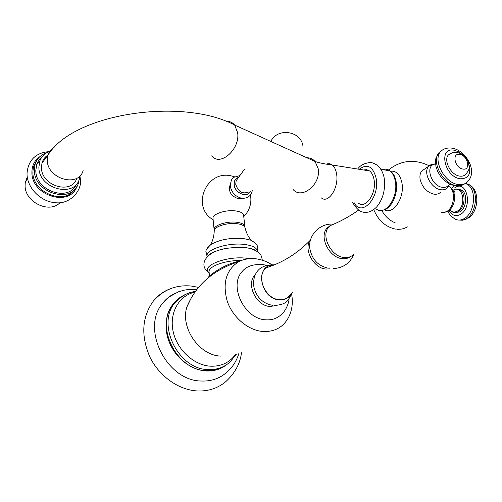 <?xml version="1.0" encoding="UTF-8"?>
<svg xmlns="http://www.w3.org/2000/svg" width="502" height="502" viewBox="0 0 502 502"><rect width="100%" height="100%" fill="white"/><g stroke="black" fill="none" stroke-linecap="round" stroke-linejoin="round"><path stroke-width="0.75" d="M241.487 352.793C240.157 363.567 234.974 373.13 225.944 381.495C218.1 388.134 208.725 391.296 197.819 390.983C178.95 390.217 159.335 376.444 149.91 357.085C140.736 335.712 141.89 317.026 153.38 301.043C157.923 295.433 163.489 291.367 170.078 288.845M238.858 353.477C236.398 361.653 231.886 368.33 225.335 373.494C218.627 378.841 210.714 381.351 201.609 381.031C166.771 381.175 140.824 328.873 162.353 303.666C166.043 298.803 170.611 295.195 176.058 292.829M182.213 296.205C168.86 303.208 162.554 321.374 168.082 338.85C173.523 356.345 190.114 370.206 206.36 370.972C214.122 371.285 220.874 369.19 226.628 364.684M180.776 297.303L173.937 303.252C154.039 324.123 175.995 370.639 206.454 370.652C212.942 370.94 218.778 369.478 223.974 366.265M239.692 261.128C222.97 264.146 207.332 277.129 208.292 277.506L208.311 277.675M266.449 265.332L262.596 264.498C253.064 264.102 246.306 266.38 242.328 271.337C228.36 285.625 244.449 319.259 265.897 319.83C272.034 320.22 277.16 318.45 281.289 314.534C286.391 310.512 289.033 301.846 288.995 299.179M207.734 247.605L210.909 244.436C210.307 244.311 213.827 240.546 214.241 230.876C213.852 226.647 227.431 222.33 237.095 223.71C241.587 224.331 244.204 225.593 244.938 227.488L245.032 227.952M244.85 226.383L243.589 215.157C243.081 213.043 240.452 211.637 235.702 210.94C225.781 209.453 211.951 214.153 213.011 218.552L214.122 229.778C213.068 225.473 226.973 220.836 236.938 222.273C241.707 222.951 244.348 224.319 244.85 226.383L244.838 227.23M214.122 229.778L214.298 230.418M230.217 184.472C228.065 191.262 230.769 196.018 238.325 198.748L242.046 198.265M255.512 274.374L254.966 274.958C245.779 284.119 256.152 306.007 270.063 306.477L276.489 305.48M272.599 305.335L269.624 304.683C261.479 302.028 256.258 296.243 253.968 287.332C252.286 276.872 256.641 264.108 274.387 264.861M291.461 293.381C288.926 298.025 284.904 300.196 279.401 299.901C259.986 298.991 254.483 264.221 273.577 265.188M290.696 294.191C288.104 298.119 284.327 299.932 279.369 299.631C264.686 299.11 255.192 274.701 266.719 267.61L272.831 265.483M330.027 268.808L325.873 269.041C313.794 268.35 303.528 249.745 310.029 240.514C297.24 253.497 282.802 262.527 266.719 267.61M310.562 239.724L310.029 240.514M332.619 224.112C319.266 223.359 307.739 235.965 309.872 248.76C311.955 259.151 317.71 265.52 327.122 267.886M350.716 256.484C348.394 258.266 345.608 258.988 342.351 258.662C329.212 257.865 318.707 236.599 327.109 228.077L330.002 225.743M332.004 224.909L330.147 225.662M335.731 223.29L330.046 225.705L328.873 226.866C320.471 235.394 331.013 256.71 344.171 257.513C348.037 257.89 351.199 256.829 353.653 254.338M395.193 222.832C389.571 220.51 385.072 216.362 381.689 210.394M440.787 192.009C439.081 193.835 436.803 194.556 433.948 194.174C426.945 192.341 422.351 187.466 420.168 179.553C419.54 175.989 420.092 173.127 421.818 170.969L424.88 168.898M465.818 174.194C464.3 175.851 462.248 176.484 459.656 176.102C450.959 175.135 443.172 160.364 448.418 154.898C454.297 151.309 454.272 152.344 458.627 152.853C463.126 154.346 466.339 157.44 468.259 162.121C469.439 168.358 470.11 168.81 465.818 174.194M459.813 154.415C467.883 155.469 471.165 170.755 462.9 169.061C454.724 168.019 451.543 152.589 459.813 154.415M366.309 170.416L367.075 169.745M358.409 203.141C365.807 209.252 376.776 193.126 374.034 179.641C373.293 175.6 371.8 172.694 369.554 170.931L366.655 169.663L363.517 169.971M76.787 178.197C71.855 195.102 41.045 186.029 41.459 167.461L41.973 163.075C42.984 159.536 45.042 156.812 48.161 154.917M80.025 175.713L79.661 177.708C75.884 198.673 38.422 189.367 38.886 167.11L39.878 160.835L36.853 163.897L35.824 170.31C35.278 191.099 69.238 202.331 76.386 184.146M49.642 151.378C44.904 153.091 41.653 156.247 39.878 160.835M42.105 156.749L38.968 159.937L36.853 163.897M79.303 178.963L78.4 183.161C72.577 204.496 33.778 193.458 34.356 170.115L34.964 164.819L33.483 166.79L32.868 172.067C32.285 192.341 64.105 205.513 74.352 189.637M46.592 152.784C40.593 154.829 36.715 158.839 34.964 164.819M59.964 202.695C49.34 214.059 24.585 202.017 25.1 185.476L25.257 182.797L27.459 178.317M27.24 176.999L25.257 182.797M452.904 190.415L453.055 190.314C462.537 183.694 467.167 205.745 457.309 211.116C454.442 212.672 451.938 212.233 449.792 209.798L451.988 211.744C453.94 212.93 456.004 212.898 458.182 211.656C464.846 208.154 466.226 193.402 460.221 189.925L461.84 190.176C467.845 193.653 466.471 208.393 459.801 211.888L454.981 212.616M453.557 191.764L454.373 190.998M461.84 190.176L458.571 189.229M236.586 353.979L229.885 362.124C223.936 367.42 216.738 369.905 208.286 369.585C177.758 369.554 155.72 322.899 175.644 301.991C179.045 297.975 183.18 295.101 188.049 293.356M194.908 292.164C179.27 295.32 169.218 312.451 173.033 330.969C176.691 349.499 193.778 365.418 210.752 366.209C221.445 366.498 229.772 362.475 235.727 354.155M190.616 299.01L186.932 306.904C179.973 327.423 199.344 355.705 220.836 356.094M288.732 317.057C283.448 327.103 274.908 331.916 263.117 331.508C248.233 330.498 232.715 317.433 227.218 301.162C222.292 283.084 226.132 269.907 238.739 261.624L239.027 261.467C244.543 258.932 250.329 258.072 256.397 258.875C261.812 259.628 266.938 261.548 271.77 264.642M256.327 258.844L257.156 258.988M209.466 275.987L209.089 272.009C207.834 266.537 225.285 260.111 240.998 260.532M209.146 272.617C200.185 266.116 226.427 255.662 246.444 258.229L248.967 258.568M255.945 250.749C253.566 249.212 250.009 248.164 245.265 247.605L235.902 247.329L245.478 247.699C248.546 247.762 256.284 250.015 259.39 253.309C260.789 254.282 261.755 256.578 262.295 260.187M208.631 255.418C212.133 252.286 218.069 249.933 226.44 248.364L235.902 247.329L245.177 247.568C254.307 248.885 254.79 250.121 255.901 250.724M207.263 256.673C204.251 250.059 227.613 242.19 244.461 244.443C252.983 245.597 257.244 247.957 257.244 251.533M255.035 242.899L250.649 240.151L243.489 238.557C230.424 237.597 219.569 239.579 210.922 244.505C206.924 248.415 205.299 250.849 206.033 251.803L207.15 256.786M250.272 191.3C247.411 198.403 234.679 193.264 234.133 184.723C233.894 181.059 235.281 178.649 238.281 177.488M250.128 191.356C247.191 198.234 234.76 193.107 234.227 184.736C233.988 181.178 235.312 178.812 238.193 177.626M248.465 192.053C242.428 194.312 238.186 191.739 235.733 184.334L236.116 181.059L237.007 179.521M236.982 179.572L244.411 169.369M384.344 209.767C393.179 215.339 405.058 197.349 401.864 182.571C399.975 174.357 396.16 170.573 390.412 171.22M448.669 186.562L449.171 186.644C455.91 190.597 454.31 207.452 446.811 211.442L444 212.484L441.245 212.233M448.242 211.009C455.427 206.711 457.542 191.344 449.171 186.644L448.788 186.399M447.765 187.579C446.058 189.411 443.768 190.132 440.9 189.731C431.237 188.746 422.747 172.462 428.633 166.363L433.082 163.972M435.554 164.079C424.529 164.443 430.76 186.066 442.381 187.315C445.676 187.729 448.048 186.625 449.503 184.002M464.858 183.701C462.599 185.451 459.801 186.085 456.462 185.589C442.94 184.165 430.841 161.242 438.949 152.702L435.868 158.475L435.491 161.048L435.918 166.363L437.731 171.659L440.731 176.604L444.672 180.783L449.215 183.857L454.028 185.583M442.312 150.123L440.605 151.566C432.504 160.113 444.634 183.079 458.169 184.516C462.16 185.081 465.329 184.108 467.682 181.58C471.893 177.244 472.715 171.515 470.148 164.386C466.421 155.714 460.767 150.355 453.193 148.31C447.728 147.4 443.536 148.485 440.605 151.566M468.749 163.708C471.466 173.792 468.623 178.819 460.215 178.781C444.17 176.786 438.127 146.603 454.266 150.249L458.74 151.886L463.013 155.062M386.189 170.216L388.667 170.617M385.229 209.196C392.595 206.648 398.293 192.454 396.128 181.705M376.324 209.045C385.367 216.306 398.701 197.192 395.275 181.134C394.359 176.353 392.533 172.908 389.797 170.793L380.993 169.381M382.386 169.607C385.047 168.754 387.519 169.149 389.797 170.793C392.708 172.456 394.804 176.039 396.091 181.542C398.538 193.659 391.522 208.932 382.838 210.175M354.036 202.526C361.402 217.705 380.133 197.844 376.13 178.154C372.917 166.281 367.282 163.326 359.231 169.287M321.349 197.901C328.427 204.069 339.114 187.56 336.566 173.849C335.882 169.739 334.464 166.796 332.311 165.02C330.479 163.608 328.49 163.326 326.338 164.16M293.049 189.436C301.677 199.965 321.192 184.265 318.218 168.766L315.093 161.5C312.897 159.008 310.142 157.76 306.841 157.766M211.668 155.865C220.064 166.921 240.232 149.37 237.647 132.779L234.685 125.067C232.514 122.444 229.747 121.202 226.383 121.34M83.112 170.592C78.519 187.999 46.893 178.907 47.263 159.931L47.772 155.501C48.87 151.654 51.173 148.787 54.687 146.898M37.117 159.918L33.483 166.79L37.255 159.705M39.721 156.775C34.538 160.427 31.94 165.597 31.921 172.293C31.293 195.78 70.035 207.527 76.862 186.449M46.755 156.825L45.506 156.969M41.227 158.036L40.229 158.431M36.853 160.333L36.514 160.584M45.989 157.829L44.521 158.055M40.562 159.241L38.886 160.05M35.943 162.071L34.952 162.987M452.886 190.377L453.137 190.208C455.534 188.733 457.899 188.639 460.221 189.925L455.998 189.091M450.984 210.953L449.917 209.679M454.837 187.723C467.055 179.139 473.11 207.596 460.334 214.486C455.609 216.839 451.882 215.458 449.158 210.351M448.06 211.166C448.593 213.595 450.765 216.117 454.555 218.74C457.592 220.554 460.817 220.51 464.218 218.608C474.754 213.224 476.994 190.001 467.538 184.485L465.404 183.412M465.21 183.519L469.408 184.786C478.877 190.296 476.636 213.494 466.094 218.872L462.48 220.215L458.903 220.071M467.864 218.351C478.28 212.591 480.621 190.716 469.408 184.786L465.58 183.312M153.38 301.043C163.508 289.667 176.083 284.659 191.093 286.014L198.585 287.389M196.828 289.572L187.892 289.56L183.581 290.275L178.329 291.869L169.601 296.644L162.353 303.666M173.937 303.252L175.644 301.991C182.119 295.559 188.696 292.064 195.378 291.505M238.739 261.624C213.193 269.976 195.924 285.067 186.932 306.904L191.281 297.83M288.882 316.743C292.12 309.866 293.061 302.518 291.712 294.699M209.165 272.768C198.447 266.179 204.082 251.922 226.44 248.364C217.328 250.203 211.411 252.537 208.688 255.367M257.382 251.627C257.758 247.536 259.358 244.832 250.649 240.151L250.655 240.082C251.339 239.818 247.273 236.869 244.938 227.488M213.13 219.757C190.415 206.724 206.692 168.979 232.043 176.095L234.654 176.842M252.205 190.421C251.991 195.203 247.304 198.917 241.456 198.183C235.306 196.552 231.579 192.53 230.28 186.104M239.473 175.713L234.007 177.244C232.068 177.752 230.82 180.695 230.274 186.066M302.957 146.138C301.106 130.834 277.443 127.257 270.829 141.445M250.473 194.895C251.872 203.241 249.632 210.482 243.752 216.607M254.966 274.958L255.361 274.682M292.54 292.277L288.161 300.121C285.738 301.878 285.55 304.381 274.757 305.511M333.127 268.62C343.242 268.037 350.195 263.155 353.985 253.974M328.873 226.866L327.109 228.077M330.046 225.705C339.841 221.815 349.31 216.644 358.459 210.187M373.726 209.604C378.201 220.34 385.417 226.835 395.388 229.094M396.812 229.27C401.06 229.508 404.556 228.686 407.285 226.816M429.197 165.76C414.483 158.757 400.91 160.163 388.466 169.977M421.818 170.969L430.804 164.775L435.529 163.759M455.916 185.859L459.681 185.715M396.091 192.166L396.197 182.031C394.139 173.673 393.229 174.395 392.332 173.027M357.688 169.048C360.085 165.465 364.088 163.319 369.704 162.592C371.687 162.328 374.348 163.326 377.686 165.585C380.949 168.653 383.095 172.707 384.137 177.752C385.624 189.085 383.202 198.742 376.87 206.717C374.266 209.516 371.361 211.336 368.161 212.158C364.157 212.415 359.294 213.821 352.498 202.306M369.554 170.931L332.311 165.02C325.371 164.154 319.63 162.981 315.093 161.5L234.685 125.067C182.672 97.256 72.853 113.107 47.772 155.501L41.973 163.075M80.427 180.023C81.92 189.988 70.619 204.383 55.766 202.758C41.158 201.955 27.102 188.357 27.008 173.817C28.037 158.08 38.478 152.382 48.826 151.686M80.42 179.816L79.975 176.108M447.558 211.411L444.584 212.377M453.055 190.691L454.354 191.387L453.984 192.963M451.643 188.626L454.454 185.828M467.017 218.828L462.963 220.121"/></g></svg>
